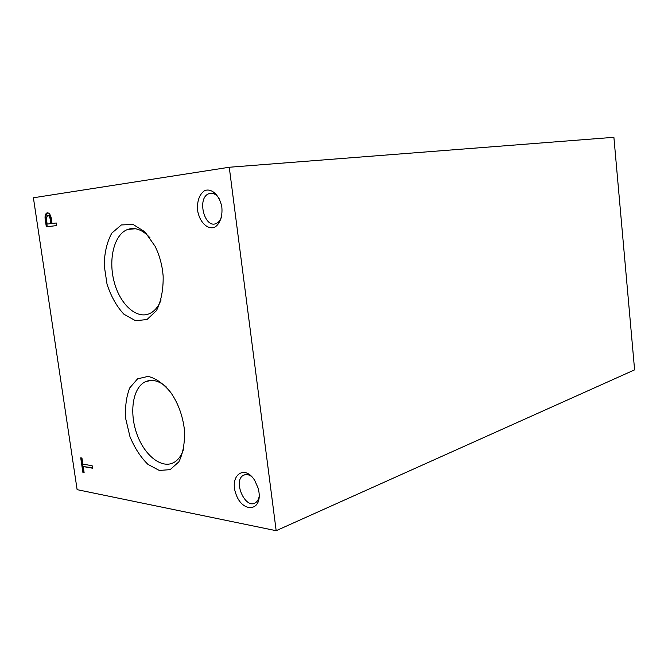 <?xml version="1.0" encoding="UTF-8"?>
<svg xmlns="http://www.w3.org/2000/svg" width="668" height="668" viewBox="0 0 668 668"><rect width="100%" height="100%" fill="white"/><g stroke="black" fill="none" stroke-linecap="round" stroke-linejoin="round"><path stroke-width="1" d="M77.121 489.661L33.4 197.778L229.258 167.25L276.168 530.701L77.121 489.661M276.168 530.701L634.6 369.847L613.892 137.299L229.258 167.25M92.51 468.193L92.142 465.73L82.849 464.11L81.947 458.048L80.719 457.839L82.874 472.334L84.11 472.56L83.216 466.548L92.51 468.193M56.271 222.995L52.046 223.504L51.16 217.626C50.25 214.136 48.847 212.566 46.952 212.908C45.466 213.735 44.848 215.664 45.107 218.703L46.317 226.794L56.646 225.592L56.271 222.995L52.046 223.504M221.868 207.548C222.636 216.432 219.78 224.197 214.72 227.212C207.564 230.101 199.39 221.935 197.586 210.353C196.993 201.11 199.273 194.58 204.433 190.764C211.497 187.524 220.022 195.607 221.868 207.548M258.984 492.266C261.697 511.847 242.284 512.824 235.971 494.086C229.041 475.641 244.413 463.784 254.717 480.409L258.132 488.124L258.984 492.266M162.633 271.141L163.151 275.959C163.409 289.628 161.163 301.21 156.421 310.695L146.977 319.554L135.512 320.698L123.914 314.227C116.691 306.47 111.063 296.458 107.03 284.192L104.183 265.246C104.475 252.587 107.014 241.874 111.815 233.107L121.334 224.957L132.99 224.406L144.914 231.829L155.051 246.2C158.834 253.815 161.364 262.132 162.633 271.141M184.084 427.244L184.452 430.309C184.927 442.884 183.057 453.405 178.824 461.872L170.14 469.654L159.276 470.439L147.912 464.36C140.614 457.196 134.627 447.944 129.951 436.613L125.768 418.961C124.933 407.046 126.269 396.683 129.767 387.874L137.55 378.865L148.012 376.393C155.886 378.263 163.443 383.599 170.691 392.408C177.663 402.428 182.13 414.035 184.084 427.244M183.867 448.236C181.896 454.799 178.773 459.425 174.515 462.114C162.332 469.746 144.497 455.801 136.857 433.916C128.991 412.131 132.849 387.265 145.557 381.662C151.953 378.973 158.8 380.676 166.115 386.764M161.088 299.94C158.508 306.345 154.951 310.77 150.434 313.192C137.324 320.172 120.273 304.975 114.261 282.213C108.016 259.543 114.094 234.293 127.705 229.433C135.195 226.97 142.651 229.792 150.083 237.917M259.201 496.266C258.641 499.363 257.389 501.534 255.426 502.77C245.265 509.651 232.673 480.81 243.352 475.34C245.991 473.913 248.897 474.43 252.053 476.894M221.534 216.975C220.407 220.215 218.678 222.361 216.357 223.429C204.567 229.266 196.609 198.095 208.767 193.745C212.533 192.417 215.981 193.996 219.112 198.454M46.952 212.908L47.837 212.816C46.368 213.651 45.758 215.58 46.017 218.603L45.107 218.703M46.017 218.603L47.219 226.694M50.818 223.655L50.083 218.72C49.591 216.424 48.722 215.363 47.486 215.555L46.359 218.787L47.144 224.089L51.728 223.546L51.002 218.62C50.501 216.323 49.641 215.271 48.405 215.455L48.021 215.497M51.728 223.546L47.144 224.089M83.216 466.548L92.443 467.742M81.638 457.998L83.734 472.051L82.874 472.334M51.002 218.62L50.083 218.72M151.135 380.409L145.557 381.662M135.47 228.748L127.705 229.433M245.156 474.656L243.352 475.34M212.474 193.369L208.767 193.745"/></g></svg>
